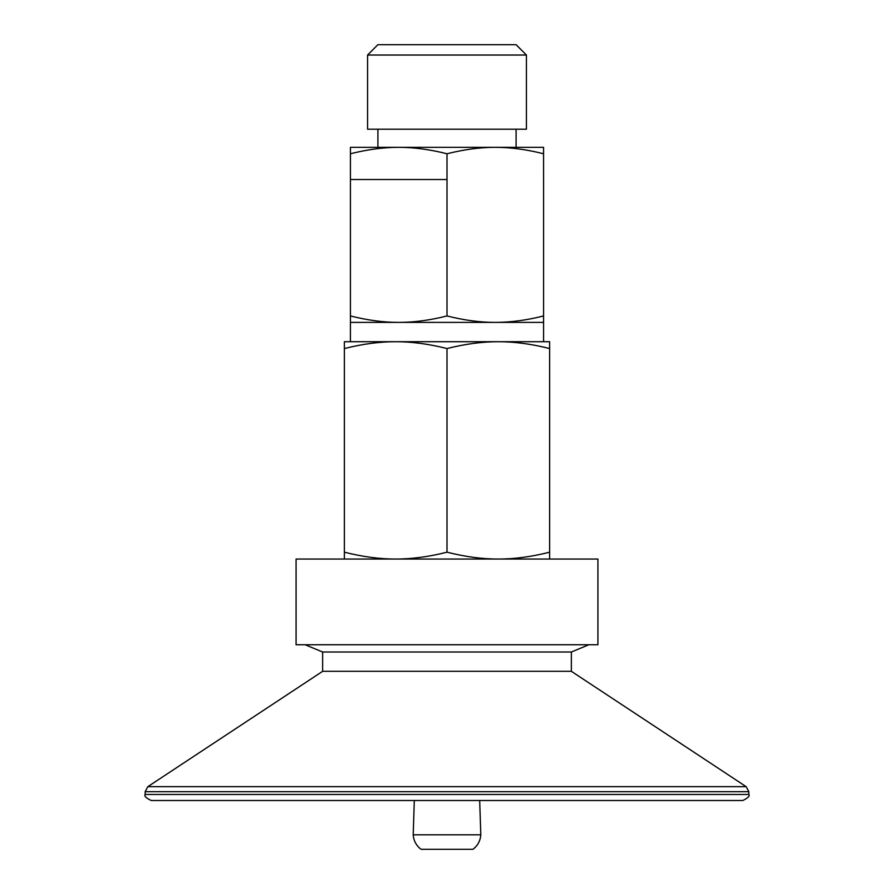 <?xml version="1.0" encoding="UTF-8"?>
<svg xmlns="http://www.w3.org/2000/svg" width="894" height="894" viewBox="0 0 894 894"><rect width="100%" height="100%" fill="white"/><g stroke="black" fill="none" stroke-linecap="round" stroke-linejoin="round"><path stroke-width="1.34" d="M526.421 55.037L516.095 44.7L377.905 44.7L367.579 55.037L367.579 129.217L526.421 129.217L526.421 55.037L367.579 55.037M516.095 129.217L516.095 147.331L495.287 147.331L543.574 147.331L543.574 153.768C526.477 149.454 510.385 147.309 495.287 147.331C480.19 147.309 464.098 149.454 447 153.768C429.902 149.454 413.81 147.309 398.713 147.331L377.905 147.331L377.905 129.217M398.713 147.331C383.615 147.309 367.523 149.454 350.426 153.768L350.426 147.331L495.287 147.331M350.426 322.388L350.426 315.951C367.523 320.264 383.627 322.41 398.713 322.388C413.81 322.41 429.913 320.264 447.011 315.951L447.011 179.515L350.426 179.515L350.426 153.768M447 153.768L447 179.515L350.426 179.515L350.426 315.951M543.574 179.515L543.574 153.768M447.011 315.951C464.109 320.264 480.201 322.41 495.298 322.388C510.385 322.41 526.488 320.264 543.586 315.951L543.586 322.388L350.414 322.388L350.414 341.709L549.631 341.709L549.631 348.548C531.461 343.966 514.352 341.687 498.316 341.709C482.268 341.687 465.171 343.966 447 348.548C428.829 343.966 411.732 341.687 395.684 341.709C379.648 341.687 362.539 343.966 344.369 348.548L344.369 341.709L395.684 341.709M543.586 315.951L543.586 179.515M543.586 322.388L543.586 341.709L498.316 341.709M344.369 559.041L344.369 348.548M344.369 552.19C362.539 556.783 379.648 559.063 395.684 559.041C411.732 559.063 428.829 556.783 447 552.19L447 348.548M447 552.19C465.171 556.783 482.268 559.063 498.316 559.041C514.352 559.063 531.461 556.783 549.631 552.19L549.631 559.041M549.631 552.19L549.631 348.548M413.196 834.817L480.804 834.817C480.335 840.807 477.72 845.635 472.96 849.3L421.04 849.3C416.28 845.635 413.665 840.807 413.196 834.817L414.313 800.51L151.198 800.51L742.802 800.51C748.043 797.962 750.055 795.951 748.837 794.475L748.837 791.682L145.163 791.682L145.163 794.475L748.837 794.475M296.082 559.041L597.918 559.041L597.918 644.753L296.082 644.753L296.082 559.041M746.132 786.642L571.355 671.316L322.645 671.316L147.868 786.642L746.132 786.642L748.837 791.682M322.645 671.316L322.645 652.005L571.355 652.005L571.355 671.316M588.867 644.753L571.355 652.005M480.804 834.817L479.687 800.51M145.163 794.475C143.945 795.951 145.957 797.962 151.198 800.51M147.868 786.642L145.163 791.682M322.645 652.005L305.133 644.753"/></g></svg>
